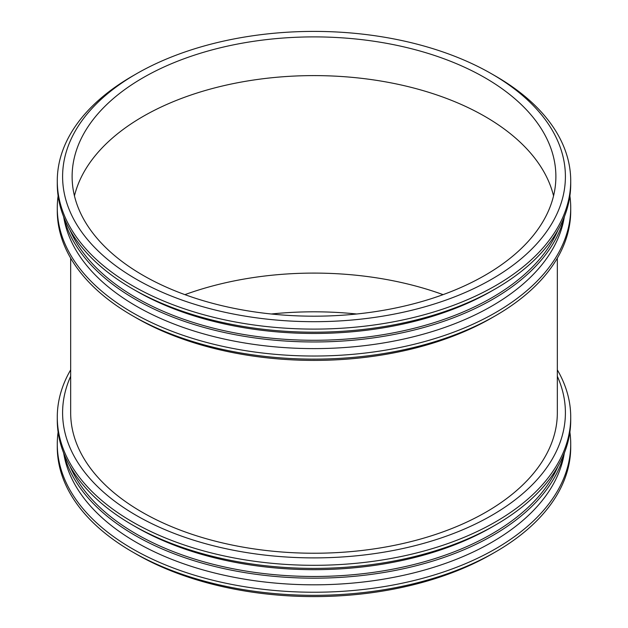 <?xml version="1.0" encoding="UTF-8"?>
<svg xmlns="http://www.w3.org/2000/svg" width="628" height="628" viewBox="0 0 628 628"><rect width="100%" height="100%" fill="white"/><g stroke="black" fill="none" stroke-linecap="round" stroke-linejoin="round"><path stroke-width="0.94" d="M136.237 73.908A251.396 145.139 180 0 1 491.763 73.916A251.396 145.139 180 0 1 491.763 279.177A251.396 145.139 180 0 1 136.237 279.177A251.396 145.139 180 0 1 136.237 73.916A251.396 145.139 180 0 1 136.237 73.908L132.469 76.082A256.719 148.216 180 0 1 132.477 76.082L136.229 73.916M142.964 77.793A241.882 139.651 180 0 1 406.567 47.524A241.882 139.651 180 0 1 555.882 176.539A241.882 139.651 180 0 1 314 316.19A241.882 139.651 180 0 1 72.118 176.539A241.882 139.651 180 0 1 142.964 77.793M491.763 73.916L495.531 76.082A256.719 148.216 180 0 1 570.719 180.888A256.719 148.216 180 0 1 314 329.103A256.719 148.216 180 0 1 57.281 180.888A256.719 148.216 180 0 1 132.469 76.082M570.719 180.888L570.719 183.98A256.719 148.216 180 0 1 495.531 288.786A256.719 148.216 180 0 1 132.469 288.786A256.719 148.216 180 0 1 57.281 183.98L57.281 180.888M495.531 288.786L491.763 290.952A251.396 145.139 180 0 1 136.237 290.952L132.469 288.786M558.057 229.958A251.396 145.139 180 0 1 314 340.282A251.396 145.139 180 0 1 69.944 229.958M564.509 216.377A253.006 146.073 180 0 1 314 341.97A253.006 146.073 180 0 1 63.491 216.377M564.203 217.594A251.396 145.139 180 0 1 314 348.611A251.396 145.139 180 0 1 63.797 217.594M569.886 195.897A256.719 148.216 180 0 1 570.719 207.813A256.719 148.216 180 0 1 314 356.029A256.719 148.216 180 0 1 57.281 207.813A256.719 148.216 180 0 1 58.114 195.897M570.719 207.813L570.719 210.906A256.719 148.216 180 0 1 495.531 315.711A256.719 148.216 180 0 1 132.469 315.711A256.719 148.216 180 0 1 57.281 210.906L57.281 207.813M495.531 315.711L491.763 317.886A251.396 145.139 180 0 1 136.237 317.886L132.469 315.711M557.334 412.745L557.334 258.139L557.334 412.745A243.334 140.484 180 0 1 314 553.237A243.334 140.484 180 0 1 70.666 412.745L70.666 258.139L70.666 412.745M557.334 376.282A251.396 145.139 180 0 1 314 557.892A251.396 145.139 180 0 1 70.666 376.282M557.334 369.861A256.719 148.216 180 0 1 570.719 417.094A256.719 148.216 180 0 1 314 565.31A256.719 148.216 180 0 1 57.281 417.094A256.719 148.216 180 0 1 70.666 369.861M570.719 417.094L570.719 420.187A256.719 148.216 180 0 1 495.531 524.984A256.719 148.216 180 0 1 132.469 524.984A256.719 148.216 180 0 1 57.281 420.187L57.281 417.094M495.531 524.984L491.763 527.159A251.396 145.139 180 0 1 136.237 527.159L132.469 524.984M558.057 466.157A251.396 145.139 180 0 1 314 576.48A251.396 145.139 180 0 1 69.944 466.157M564.509 452.584A253.006 146.073 180 0 1 314 578.176A253.006 146.073 180 0 1 63.491 452.584M564.203 453.801A251.396 145.139 180 0 1 314 584.817A251.396 145.139 180 0 1 63.797 453.801M569.886 432.103A256.719 148.216 180 0 1 570.719 444.02A256.719 148.216 180 0 1 314 592.235A256.719 148.216 180 0 1 57.281 444.02A256.719 148.216 180 0 1 58.114 432.103M570.719 444.02L570.719 447.112A256.719 148.216 180 0 1 495.531 551.918A256.719 148.216 180 0 1 132.469 551.918A256.719 148.216 180 0 1 57.281 447.112L57.281 444.02M495.531 551.918L491.763 554.084A251.396 145.139 180 0 1 136.237 554.084L132.469 551.918M271.32 314A241.882 139.651 180 0 1 356.68 314M184.922 294.642A241.882 139.651 180 0 1 443.078 294.642M74.449 195.897A241.882 139.651 180 0 1 142.964 116.502A241.882 139.651 180 0 1 390.82 82.833A241.882 139.651 180 0 1 553.551 195.897"/></g></svg>
